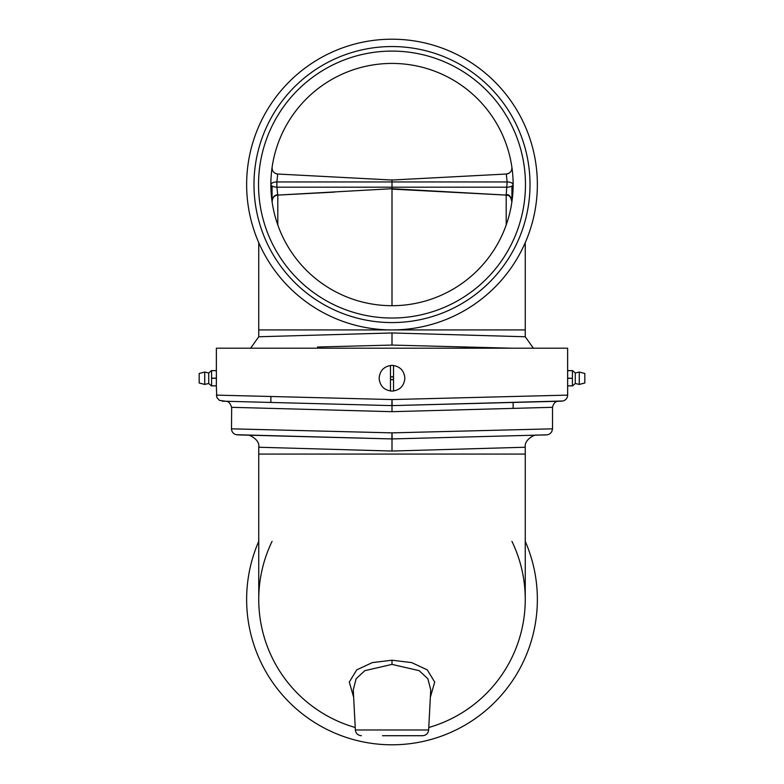 <?xml version="1.0" encoding="UTF-8"?>
<svg xmlns="http://www.w3.org/2000/svg" width="784" height="784" viewBox="0 0 784 784"><rect width="100%" height="100%" fill="white"/><g stroke="black" fill="none" stroke-linecap="round" stroke-linejoin="round"><path stroke-width="1.18" d="M272.068 541.372A133.251 133.251 0 0 0 355.23 727.513A133.251 133.251 0 0 1 258.749 599.437A133.251 133.251 0 0 0 355.23 727.513M525.251 541.342A145.363 145.363 0 0 1 392 744.8A145.363 145.363 0 0 1 258.749 541.342M428.77 727.513A133.251 133.251 0 0 0 525.251 599.437A133.251 133.251 0 0 1 428.77 727.513A133.251 133.251 0 0 0 511.932 541.372M430.367 697.133L434.718 682.109L427.28 669.869L411.669 662.598L392 660.226L372.331 662.598L356.71 669.879L349.282 682.109L353.633 697.133M430.739 689.9L427.868 678.719L419.156 670.663L392 664.391L364.844 670.673L356.122 678.728L353.261 689.9M392 451.045L259.151 447.252L392 451.045L524.849 447.252L392 451.045L392 438.932L371.253 438.383M525.251 599.437L525.251 454.073L258.749 454.073L258.749 447.243L271.793 447.615M351.173 437.864L335.052 437.433M310.778 436.806L297.263 436.443M295.362 436.394L291.609 436.296M269.814 435.728L265.472 435.62L269.814 435.728M261.493 435.512L258.955 435.443M255.388 435.355L249.185 435.189M248.273 435.169L244.98 435.081M391.843 438.922L237.807 434.895L392 438.932L546.193 434.895L392.157 438.922L392 432.866L552.083 428.838L392 432.866L231.917 428.838L392 432.866L391.843 438.922L236.102 434.708C233.181 433.719 231.643 431.759 231.496 428.828L270.95 429.818M512.207 447.615L525.251 447.243C523.986 439.883 534.708 434.071 537.05 435.13L468.528 436.923M453.436 437.315L433.033 437.854M412.266 438.393L392 438.932M534.453 435.198L519.037 435.6M392 411.678L552.191 407.317L392 411.678L231.809 407.317L392 411.678L392 405.612L561.746 401.173L392.157 405.612L392 399.556L567.645 395.116L392 399.556L216.355 395.116L392 399.556L391.843 405.612L439.53 404.368M231.496 428.828L231.662 407.317M254.565 407.945L260.827 408.111M391.843 405.612L222.254 401.173L391.843 405.612M515.823 402.378L544.488 401.624M546.752 401.565L549.868 401.486M554.268 401.369L557.081 401.29M558.316 401.261L552.632 401.408M543.292 401.653L519.41 402.28M502.338 402.731L496.145 402.888M494.028 402.947L491.882 402.996M483.071 403.231L449.653 404.103M567.645 370.675L572.418 370.675L572.418 378.3L567.645 378.172L567.645 348.194L216.355 348.194L216.355 378.172L211.582 378.172L211.582 370.607L216.355 370.675M392 365.364C399.84 366.148 404.123 370.44 404.867 378.241C404.113 386.042 399.83 390.334 392 391.108C384.16 390.324 379.868 386.032 379.133 378.241C379.877 370.44 384.17 366.148 392 365.364M567.645 373.076L567.645 383.396M216.384 382.21L216.404 375.654M382.533 735.715L422.596 735.715L382.533 735.715M271.793 336.385L258.749 336.757L258.749 242.658M392 332.955L259.151 336.748L392 332.955L524.849 336.748L392 332.955L392 345.068L317.5 347.018M333.906 346.597L350.928 346.146M371.704 345.607L392 345.068L412.717 345.617M511.354 348.194L392 345.068M433.67 346.165L454.093 346.695M258.749 329.927L392 329.927A145.363 145.363 0 0 0 537.363 184.563A145.363 145.363 0 0 0 392 39.2A145.363 145.363 0 0 0 246.637 184.563A145.363 145.363 0 0 0 392 329.927L525.251 329.927L525.251 336.757L512.207 336.385M392 46.55A138.013 138.013 0 0 1 530.013 184.563A138.013 138.013 0 0 1 392 322.577A138.013 138.013 0 0 1 253.987 184.563A138.013 138.013 0 0 1 392 46.55M392 51.097A133.466 133.466 0 0 1 525.466 184.563A133.466 133.466 0 0 1 392 318.03A133.466 133.466 0 0 1 258.534 184.563A133.466 133.466 0 0 1 392 51.097M392 305.701A121.138 121.138 0 0 1 270.862 184.563A121.138 121.138 0 0 1 392 63.426A121.138 121.138 0 0 1 513.138 184.563A121.138 121.138 0 0 1 392 305.701L392 189.111L506.199 195.089A6.056 6.056 180 0 1 506.317 195.098L506.366 194.697C509.228 194.236 511.06 196.686 511.864 202.056L511.874 201.998C512.021 197.764 510.159 195.461 506.307 195.098C509.159 194.687 511.011 197.009 511.864 202.056M272.136 202.056C272.264 197.597 274.096 195.147 277.634 194.697L277.693 195.098C274.204 195.128 272.342 197.431 272.126 202.007L272.136 202.056C272.303 197.872 274.155 195.549 277.693 195.098L392 188.709L392 181.947L276.87 181.947L276.87 187.18C273.508 187.062 271.499 186.19 270.862 184.563C271.499 182.937 273.508 182.064 276.87 181.947L277.693 174.038C273.792 173.284 271.94 170.981 272.117 167.149L272.126 168.864M271.176 175.861L271.646 170.834M271.421 196.225L270.999 190.394M513.001 190.394L512.579 196.225M512.207 169.55L512.579 172.96M513.001 178.762L513.118 182.417M511.874 168.864L511.874 167.119A6.056 6.056 0 0 1 506.199 174.038L506.307 174.038C510.208 173.284 512.06 170.981 511.883 167.149L511.874 167.119A6.056 6.056 0 0 1 506.199 174.038L392 180.026L277.801 174.038A6.056 6.056 0 0 1 272.126 167.119A6.056 6.056 0 0 0 277.801 174.038L277.693 174.038M277.683 195.098A6.056 6.056 180 0 1 277.801 195.089L392 188.709L506.307 195.098M277.801 195.089L276.87 187.18L507.13 187.18C510.521 187.053 512.52 186.18 513.138 184.563C512.52 182.946 510.521 182.074 507.13 181.947L506.199 195.089M277.801 174.038L392 180.026L392 187.18M390.481 365.452L390.481 391.02M393.519 391.02L393.519 365.452M393.519 378.241A1.519 1.519 0 0 0 392 376.722A1.519 1.519 0 0 0 390.481 378.241A1.519 1.519 0 0 0 392 379.75A1.519 1.519 0 0 0 393.519 378.241M575.28 378.241L575.28 383.484L579.278 384.434L579.278 372.037L575.28 372.988L575.28 378.241M572.418 385.806L567.645 385.806L567.645 378.3L572.418 378.3L572.418 385.806M572.418 385.865L567.645 385.865L572.418 385.865M572.418 370.607L567.645 370.607L572.418 370.607M579.278 372.037L584.815 373.468L584.815 383.004L579.278 384.434M208.72 383.484L208.72 372.988L204.722 372.037L204.722 384.434L208.72 383.484L211.396 385.865M211.582 385.806L211.582 378.3L216.355 378.3L216.355 385.806L211.582 385.806M211.582 385.865L216.355 385.865L211.582 385.865M211.582 370.607L216.355 370.607L211.582 370.607M204.722 384.434L199.185 383.004L199.185 373.468L204.722 372.037M392 660.226L392 664.391M353.261 689.871L355.358 729.973L428.642 729.973C428.172 733.452 426.163 735.363 422.596 735.715M334.249 192.129L277.801 195.098L277.801 224.979M392 181.947L507.13 181.947L506.307 174.038M449.761 192.139L506.199 195.098L506.199 224.979M258.749 454.073L258.749 599.437M284.435 436.11L265.472 435.62M246.637 435.13L246.95 435.13C248.9 434.062 260.308 439.902 258.749 447.243M269.863 435.728L264.139 435.581M525.251 454.073L525.251 447.243M558.198 401.261L558.404 401.261C555.591 401.153 553.622 403.172 552.504 407.317L552.504 429.083L551.642 431.955L549.829 433.856L547.546 434.787L536.589 435.14M536.57 435.14L528.563 435.355M527.514 435.385L515.539 435.698M514.128 435.728L512.873 435.767M231.496 407.317C230.378 403.172 228.409 401.153 225.596 401.261M567.645 385.806L567.645 395.116C567.498 398.027 565.979 399.987 563.088 400.987L392.157 405.612M216.355 385.806L216.766 397.321L219.363 400.359L225.929 401.271M355.358 729.973C355.828 733.452 357.837 735.363 361.404 735.715M428.642 729.973L430.739 689.871M525.251 329.927L525.251 242.658M250.625 348.194L258.749 336.757M525.251 336.757L533.375 348.194M270.882 186.494L270.892 187.376M272.068 201.145L272.068 186.053M270.862 396.498L270.862 402.447M513.138 402.447L513.138 408.386M392 180.026L506.199 174.038M511.932 201.145L511.932 186.053M572.604 385.865L575.28 383.484M572.604 370.607L575.28 372.988M211.396 370.607L208.72 372.988"/></g></svg>
